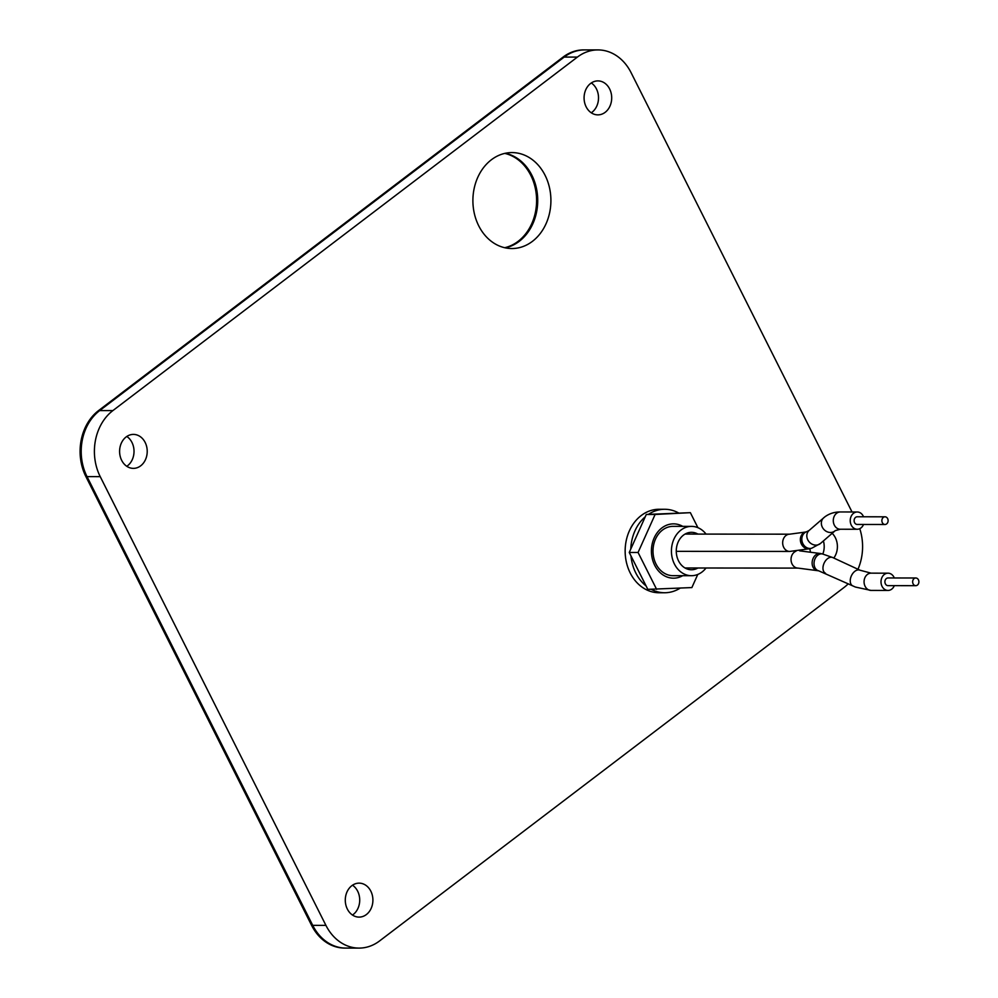 <?xml version="1.0" encoding="UTF-8"?>
<svg xmlns="http://www.w3.org/2000/svg" width="998" height="998" viewBox="0 0 998 998"><rect width="100%" height="100%" fill="white"/><g stroke="black" fill="none" stroke-linecap="round" stroke-linejoin="round"><path stroke-width="1.5" d="M491.39 159.767A47.979 39.009 -89.9 0 1 511.949 152.582A47.979 39.009 -89.9 0 1 549.436 187.462A47.979 39.009 -89.9 0 1 532.421 241.354A47.979 39.009 -89.9 0 1 511.862 248.539A47.979 39.009 -89.9 0 1 474.374 213.672A47.979 39.009 -89.9 0 1 491.39 159.767M505.35 153.268A47.979 39.009 -89.9 0 1 537.011 191.404A47.979 39.009 -89.9 0 1 519.222 241.341A47.979 39.009 -89.9 0 1 505.262 247.841A47.979 39.009 -89.9 0 0 519.222 241.341A47.979 39.009 -89.9 0 0 537.011 191.404A47.979 39.009 -89.9 0 0 505.35 153.268M590.629 83.445A16.978 13.81 -89.9 0 1 597.914 80.9A16.978 13.81 -89.9 0 1 611.175 93.251A16.978 13.81 -89.9 0 1 605.162 112.325A16.978 13.81 -89.9 0 1 597.877 114.87A16.978 13.81 -89.9 0 1 584.603 102.532A16.978 13.81 -89.9 0 1 590.629 83.445M591.315 82.959A16.978 13.81 -89.9 0 1 591.964 112.312A16.978 13.81 -89.9 0 1 591.278 112.799M832.17 533.319A16.978 13.81 -89.9 0 1 833.804 558.044M823.4 540.928A16.978 13.81 -89.9 0 1 822.814 554.04M126.135 436.949A16.978 13.81 -89.9 0 1 133.42 434.404A16.978 13.81 -89.9 0 1 146.694 446.742A16.978 13.81 -89.9 0 1 140.668 465.829A16.978 13.81 -89.9 0 1 133.383 468.374A16.978 13.81 -89.9 0 1 120.122 456.024A16.978 13.81 -89.9 0 1 126.135 436.949M126.821 436.463A16.978 13.81 -89.9 0 1 127.47 465.817A16.978 13.81 -89.9 0 1 126.796 466.303M351.832 885.688A16.978 13.81 -89.9 0 1 359.105 883.143A16.978 13.81 -89.9 0 1 372.379 895.48A16.978 13.81 -89.9 0 1 366.353 914.567A16.978 13.81 -89.9 0 1 359.08 917.112A16.978 13.81 -89.9 0 1 345.807 904.762A16.978 13.81 -89.9 0 1 351.832 885.688M352.506 885.201A16.978 13.81 -89.9 0 1 353.167 914.555A16.978 13.81 -89.9 0 1 352.481 915.041M848.25 583.793A47.979 39.009 90.1 0 1 844.108 587.423L379.614 940.914A47.979 39.009 90.1 0 1 359.043 948.1A47.979 39.009 90.1 0 1 325.922 925.371L100.224 476.632L87.026 476.62A47.979 39.009 -89.9 0 1 99.688 410.577L564.182 57.086A47.979 39.009 -89.9 0 1 584.741 49.9A47.979 39.009 90.1 0 0 564.182 57.086L563.072 57.086A47.979 39.009 -89.9 0 1 583.63 49.9L597.939 49.912A47.979 39.009 90.1 0 0 577.38 57.098L564.182 57.086L99.688 410.577A47.979 39.009 90.1 0 0 87.026 476.62L85.915 476.62A47.979 39.009 -89.9 0 1 98.577 410.577L563.072 57.086M359.043 948.1L344.734 948.088A47.979 39.009 -89.9 0 1 311.601 925.358L312.723 925.358L87.026 476.62L312.723 925.358A47.979 39.009 90.1 0 0 345.857 948.088A47.979 39.009 -89.9 0 1 312.723 925.358L325.922 925.371M98.577 410.577L112.886 410.59L577.38 57.098M597.939 49.912A47.979 39.009 90.1 0 1 631.073 72.642L852.03 511.974M810.401 551.682A16.978 13.81 -89.9 0 1 809.889 548.75M112.886 410.59A47.979 39.009 90.1 0 0 100.224 476.632M857.968 569.272A47.979 39.009 90.1 0 0 859.765 528.678M504.788 153.393A47.979 39.009 -89.9 0 1 530.163 174.139A47.979 39.009 -89.9 0 1 530.387 174.55A47.979 39.009 -89.9 0 1 518.112 241.341A47.979 39.009 -89.9 0 1 504.701 247.716M311.601 925.358L85.915 476.62M697.901 567.999A18.713 15.22 -89.9 0 1 691.464 569.746A18.713 15.22 -89.9 0 1 676.844 556.148A18.713 15.22 -89.9 0 1 683.48 535.128A18.713 15.22 -89.9 0 1 691.502 532.333A18.713 15.22 -89.9 0 1 697.939 534.092M706.023 568.012A24.663 20.047 -89.9 0 1 702.031 572.004A24.663 20.047 -89.9 0 1 691.464 575.696A24.663 20.047 -89.9 0 1 672.19 557.782A24.663 20.047 -89.9 0 1 680.935 530.075A24.663 20.047 -89.9 0 1 691.502 526.383A24.663 20.047 -89.9 0 1 706.06 534.105M691.502 526.383L673.076 526.358A24.663 20.047 90.1 0 0 662.497 530.05A24.663 20.047 90.1 0 0 653.765 557.757A24.663 20.047 90.1 0 0 673.026 575.684L691.464 575.696M863.532 524.461A8.633 7.023 -89.9 0 1 860.937 527.954A8.633 7.023 -89.9 0 1 857.232 529.252A8.633 7.023 -89.9 0 1 850.496 522.977A8.633 7.023 -89.9 0 1 853.552 513.271A8.633 7.023 -89.9 0 1 857.257 511.986A8.633 7.023 -89.9 0 1 863.544 516.789M894.308 585.651A8.633 7.023 -89.9 0 1 891.713 589.157A8.633 7.023 -89.9 0 1 888.02 590.442A8.633 7.023 -89.9 0 1 881.271 584.167A8.633 7.023 -89.9 0 1 884.328 574.461A8.633 7.023 -89.9 0 1 888.033 573.176A8.633 7.023 -89.9 0 1 894.32 577.979M884.989 524.486L857.245 524.449A3.842 3.119 -89.9 0 1 854.238 521.667A3.842 3.119 -89.9 0 1 855.61 517.351A3.842 3.119 -89.9 0 1 857.245 516.777L885.001 516.802A3.842 3.119 -89.9 0 1 887.995 519.596A3.842 3.119 -89.9 0 1 886.636 523.913A3.842 3.119 -89.9 0 1 884.989 524.486A3.842 3.119 -89.9 0 1 881.995 521.692A3.842 3.119 -89.9 0 1 883.355 517.376A3.842 3.119 -89.9 0 1 885.001 516.802M917.412 585.102A3.842 3.119 -89.9 0 1 915.765 585.676A3.842 3.119 -89.9 0 1 912.771 582.882A3.842 3.119 -89.9 0 1 914.131 578.566A3.842 3.119 -89.9 0 1 915.777 577.992A3.842 3.119 -89.9 0 1 918.771 580.786A3.842 3.119 -89.9 0 1 917.412 585.102M915.777 577.992L888.02 577.967A3.842 3.119 90.1 0 0 886.386 578.541A3.842 3.119 90.1 0 0 885.026 582.857A3.842 3.119 90.1 0 0 888.02 585.651L915.765 585.676M680.112 588.171A41.741 33.944 -89.9 0 1 664.631 592.75A41.741 33.944 -89.9 0 1 651.257 589.356M646.093 585.951A41.741 33.944 -89.9 0 1 635.801 572.977A41.741 33.944 -89.9 0 1 630.961 555.874M648.463 514.357A41.741 33.944 -89.9 0 1 664.705 509.279L659.129 509.267A41.741 33.944 90.1 0 0 629.451 530.687A41.741 33.944 90.1 0 0 630.225 572.977A41.741 33.944 90.1 0 0 659.042 592.75L664.631 592.75M630.773 549.075A41.741 33.944 -89.9 0 1 645.232 516.802M664.705 509.279A41.741 33.944 -89.9 0 1 678.39 512.835M682.719 575.696A27.158 22.081 -89.9 0 1 673.475 578.179A27.158 22.081 -89.9 0 1 652.255 558.443A27.158 22.081 -89.9 0 1 661.886 527.93A27.158 22.081 -89.9 0 1 673.525 523.863A27.158 22.081 -89.9 0 1 682.769 526.37M697.764 574.461L691.876 587.572L647.802 589.356L629.251 552.468L646.292 514.457L690.366 512.673L697.901 527.68M629.251 552.468L638.071 552.468L655.112 514.469L646.292 514.457M656.634 589.369L638.071 552.468M655.112 514.469L690.366 512.673M676.27 551.345L789.68 551.445A8.633 7.023 -89.9 0 1 782.931 545.17A8.633 7.023 -89.9 0 1 785.987 535.477A8.633 7.023 -89.9 0 1 789.692 534.179L685.065 534.08M789.68 551.445L810.276 548.638A8.633 7.373 -106.4 0 1 801.232 543.71A8.633 7.373 -106.4 0 1 803.328 533.119A8.633 7.373 -106.4 0 1 805.398 532.071L789.692 534.179M888.02 590.442L871.079 590.429L855.411 587.049L818.684 570.819L798.051 568.099A8.633 7.023 -89.9 0 1 791.302 561.824A8.633 7.023 -89.9 0 1 794.358 552.119A8.633 7.023 -89.9 0 1 795.967 551.22M810.276 548.638L811.748 548.201A8.633 7.373 -106.4 0 1 802.704 543.274A8.633 7.373 -106.4 0 1 804.8 532.683A8.633 7.373 -106.4 0 1 806.871 531.635L805.398 532.071M816.776 570.369A8.633 6.45 -77.1 0 1 812.135 563.62A8.633 6.45 -77.1 0 1 815.94 554.726A8.633 6.45 -77.1 0 1 820.63 553.541L799.672 550.846M811.748 548.201L820.481 543.461A8.633 7.497 -131 0 1 820.156 543.735A8.633 7.497 -131 0 1 808.991 541.677A8.633 7.497 -131 0 1 809.153 530.425L806.871 531.635M818.684 570.819A8.633 6.45 -77.1 0 1 814.044 564.057A8.633 6.45 -77.1 0 1 817.849 555.162A8.633 6.45 -77.1 0 1 822.539 553.977L820.63 553.541M835.114 530.749A8.633 7.497 -131 0 1 835.027 530.836A8.633 7.497 -131 0 1 834.69 531.098A8.633 7.497 -131 0 1 823.537 529.052A8.633 7.497 -131 0 1 823.699 517.8A8.633 7.497 -131 0 1 824.024 517.525M825.483 573.214A8.633 5.477 -65.1 0 1 823.076 566.615A8.633 5.477 -65.1 0 1 827.629 558.606A8.633 5.477 -65.1 0 1 832.756 557.558L822.539 553.977M820.481 543.461L835.301 530.612L840.304 529.239A8.633 7.023 -89.9 0 1 833.555 522.964A8.633 7.023 -89.9 0 1 836.623 513.259A8.633 7.023 -89.9 0 1 840.316 511.962C834.515 511.924 829.35 513.558 824.835 516.864L809.153 530.425M852.754 585.888A8.633 5.477 -65.1 0 1 850.346 579.289A8.633 5.477 -65.1 0 1 854.899 571.268A8.633 5.477 -65.1 0 1 860.027 570.22L832.756 557.558M871.079 590.429A8.633 7.023 -89.9 0 1 864.33 584.154A8.633 7.023 -89.9 0 1 867.399 574.449A8.633 7.023 -89.9 0 1 871.092 573.151L860.027 570.22M798.051 568.099L685.027 567.987M840.304 529.239L857.232 529.252M840.316 511.962L857.257 511.986M888.033 573.176L871.092 573.151"/></g></svg>
